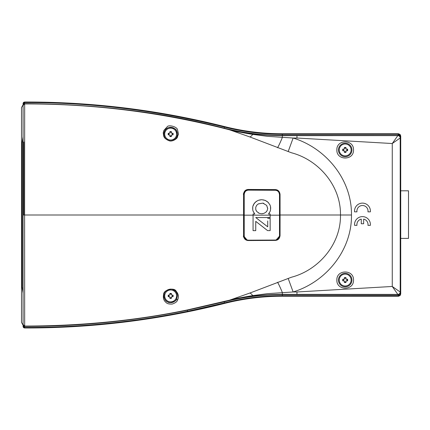 <?xml version="1.0" encoding="UTF-8"?>
<svg xmlns="http://www.w3.org/2000/svg" width="430" height="430" viewBox="0 0 430 430"><rect width="100%" height="100%" fill="white"/><g stroke="black" fill="none" stroke-linecap="round" stroke-linejoin="round"><path stroke-width="0.64" d="M23.086 287.971L22.231 287.971L23.086 293.11L22.231 287.971L22.231 141.975L23.086 136.837L22.231 141.975L23.086 141.975M170.651 289.971A5.95 5.95 0 0 0 164.701 295.921A5.95 5.95 0 0 0 170.651 301.871A5.95 5.95 0 0 0 176.601 295.921A5.95 5.95 0 0 0 170.651 289.971M170.651 298.409A2.489 2.489 0 0 1 169.834 298.269L169.834 296.738L168.302 296.738A2.489 2.489 0 0 1 168.302 295.104L169.834 295.104L169.834 293.572A2.489 2.489 0 0 1 171.468 293.572L171.468 295.104L172.951 295.104A2.44 2.44 0 0 1 172.951 296.738L171.468 296.738L171.468 298.269A2.489 2.489 0 0 1 170.651 298.409M168.35 296.738A2.44 2.44 0 0 1 168.35 295.104L168.302 295.104M172.317 295.104A1.854 1.854 0 0 1 172.317 296.738M171.468 297.587A1.854 1.854 0 0 1 169.834 297.587M168.985 296.738A1.854 1.854 0 0 1 168.985 295.104M345.188 274.109A5.95 5.95 0 0 0 339.238 280.059A5.95 5.95 0 0 0 345.188 286.009A5.95 5.95 0 0 0 351.138 280.059A5.95 5.95 0 0 0 345.188 274.109M347.542 280.876L346.005 280.876L346.005 282.413A2.489 2.489 0 0 1 344.371 282.413L344.371 280.876L342.839 280.876A2.489 2.489 0 0 1 342.839 279.242L344.371 279.242L344.371 277.71A2.489 2.489 0 0 1 346.005 277.71L346.005 279.242L347.542 279.242A2.489 2.489 0 0 1 347.542 280.876L347.494 280.876A2.44 2.44 0 0 0 347.494 279.242M342.887 280.876A2.44 2.44 0 0 1 342.887 279.242L342.839 279.242M346.86 279.242A1.854 1.854 0 0 1 346.86 280.876M346.005 281.725A1.854 1.854 0 0 1 344.371 281.725M343.522 280.876A1.854 1.854 0 0 1 343.522 279.242M170.651 128.124A5.95 5.95 0 0 0 164.701 134.074A5.95 5.95 0 0 0 170.651 140.024A5.95 5.95 0 0 0 176.601 134.074A5.95 5.95 0 0 0 170.651 128.124M171.468 133.257L173 133.257A2.489 2.489 0 0 1 173 134.891L171.468 134.891L171.468 136.428A2.489 2.489 0 0 1 169.834 136.428L169.834 134.891L168.302 134.891A2.489 2.489 0 0 1 168.302 133.257L169.834 133.257L169.834 131.725A2.489 2.489 0 0 1 171.468 131.725L171.468 133.257L172.317 133.257A1.854 1.854 0 0 1 172.317 134.891M168.35 134.891A2.44 2.44 0 0 1 168.35 133.257M171.468 135.74A1.854 1.854 0 0 1 169.834 135.74M168.985 134.891A1.854 1.854 0 0 1 168.985 133.257L169.834 133.257M172.951 133.257A2.44 2.44 0 0 1 172.951 134.891L173 134.891M345.188 155.891A5.95 5.95 0 0 0 351.138 149.941A5.95 5.95 0 0 0 345.188 143.991A5.95 5.95 0 0 0 339.238 149.941A5.95 5.95 0 0 0 345.188 155.891M346.005 147.641A2.44 2.44 0 0 0 344.371 147.641L344.371 147.592A2.489 2.489 0 0 1 346.005 147.592L346.005 149.124L347.542 149.124A2.489 2.489 0 0 1 347.542 150.758L346.005 150.758L346.005 152.295A2.489 2.489 0 0 1 344.371 152.295L344.371 150.758L342.887 150.758A2.44 2.44 0 0 1 342.887 149.124M347.494 149.124A2.44 2.44 0 0 1 347.494 150.758M343.522 150.758A1.854 1.854 0 0 1 343.522 149.124M344.371 148.275A1.854 1.854 0 0 1 346.005 148.275M346.86 149.124A1.854 1.854 0 0 1 346.86 150.758M400.728 190.802L408.5 190.802L408.5 238.403L400.728 238.403M23.086 325.177L21.5 322.43L21.5 107.57L23.086 104.818M346.005 152.247A2.44 2.44 0 0 1 344.371 152.247L344.371 152.295M346.005 151.613A1.854 1.854 0 0 1 344.371 151.613M342.839 150.758A2.489 2.489 0 0 1 342.839 149.124L344.371 149.124L344.371 147.592M169.834 131.725L169.834 131.773A2.44 2.44 0 0 1 171.468 131.773L171.468 131.725M169.834 132.408A1.854 1.854 0 0 1 171.468 132.408M171.468 136.38A2.44 2.44 0 0 1 169.834 136.38L169.834 136.428M344.371 277.71L344.371 277.758A2.44 2.44 0 0 1 346.005 277.758M344.371 278.393A1.854 1.854 0 0 1 346.005 278.393M346.005 282.365A2.44 2.44 0 0 1 344.371 282.365L344.371 282.413M169.834 293.572L169.834 293.62A2.44 2.44 0 0 1 171.468 293.62L171.468 293.572M169.834 294.254A1.854 1.854 0 0 1 171.468 294.254M171.468 298.221A2.44 2.44 0 0 1 169.834 298.221L169.834 298.269M173 295.104A2.489 2.489 0 0 1 173 296.738M269.476 213.995L270.153 213.995L270.153 215.161L253.066 215.161L253.066 230.652L253.066 213.995L254.807 213.995L253.173 211.377L252.738 209.894L252.775 206.599L253.308 204.976L255.243 202.218L258.102 200.375L261.639 199.687L265.17 200.375L268.051 202.218L270.002 204.976L270.534 206.599L270.567 209.926L270.121 211.409L268.497 213.995L270.153 213.995L270.153 217.548L261.591 217.548M258.258 203.927L256.619 205.373L255.743 207.287L255.743 209.458L256.619 211.393L259.274 213.339L261.639 213.775L263.998 213.339L265.928 212.183L267.224 210.48L267.707 208.394L266.67 205.389L262.859 203.132L258.258 203.927M268.911 213.995L268.497 213.995L269.556 212.511M253.764 213.995L253.066 214.231M270.121 211.409L270.233 211.044M270.379 210.56L270.567 209.926M270.723 208.324L270.502 206.475M270.002 204.976L269.739 204.529M268.599 202.863L266.707 201.165M265.783 200.692L263.466 199.875M262.354 199.756L261.639 199.687M260.376 199.816L259.811 199.875M258.629 200.219L258.102 200.375M256.565 201.165L254.135 203.514L252.775 206.599M252.679 207.459L252.738 209.894M253.028 210.877L253.308 211.646M253.861 212.721L254.098 213.038M254.452 213.517L254.807 213.995M244.235 194.414L244.235 235.914C244.579 238.623 246.019 240.048 248.551 240.187L275.227 240.053C277.678 239.913 279.102 238.473 279.505 235.731L279.505 194.591C279.102 191.855 277.678 190.415 275.227 190.27L248.551 190.135C246.019 190.28 244.579 191.705 244.235 194.414L243.536 194.51C243.912 191.527 245.508 189.952 248.33 189.78L274.98 189.915C277.721 190.092 279.306 191.683 279.726 194.688L279.726 235.635C279.306 238.639 277.721 240.23 274.98 240.408L248.33 240.547C245.508 240.375 243.912 238.8 243.536 235.817L243.536 194.51C243.036 194.021 243.772 192.688 245.75 190.517M255.743 217.548L267.707 226.814L255.743 217.548L270.153 217.548L270.153 215.161L279.747 215.161L279.726 235.635L278.839 238.397L277.463 239.693M267.707 220.939L267.707 226.814M269.347 218.273L270.153 218.273L270.153 230.604L267.584 230.604L264.025 227.819M261.908 226.164L257.043 222.369M253.066 230.652L255.743 230.652L255.743 221.359L255.743 230.652L254.7 230.652M255.743 221.359L267.584 230.604L270.153 230.604L270.153 218.273L267.707 218.273M255.743 209.458L256.194 210.662M258.258 212.839L259.505 213.404M261.639 213.775L262.923 213.635M265.928 212.183L266.67 211.393M267.116 210.662L267.293 210.275M267.68 208.604L266.67 205.389M263.875 203.395L262.859 203.132L258.398 203.863M246.551 190.114L248.33 189.78L248.551 190.135M244.235 235.914L243.536 235.817L243.514 215L24.612 215L24.671 103.92C92.176 103.775 158.643 111.94 224.078 128.419L229.609 129.838L249.986 136.993L291.486 152.779C318.813 159.96 340.947 185.91 340.479 215L280.075 215L280.048 194.365C279.608 191.345 278.027 189.754 275.308 189.592L248.33 189.453C245.53 189.598 243.934 191.173 243.536 194.177L243.514 215M248.33 189.78L274.985 189.915L275.227 190.27M248.551 240.187L248.33 240.547L245.75 239.811C243.772 237.634 243.036 236.306 243.536 235.817L247.481 240.472M274.985 189.915L276.657 190.232L278.21 191.205L278.839 191.925L279.505 194.591M275.227 240.053L274.98 240.408L276.657 240.09M351.933 280.059A6.746 6.746 0 0 1 345.188 286.805A6.746 6.746 0 0 1 338.448 280.059A6.746 6.746 0 0 1 345.188 273.319A6.746 6.746 0 0 1 351.933 280.059M353.519 280.059C353.976 290.814 336.4 290.793 336.862 280.059C336.4 269.32 353.981 269.32 353.519 280.059M351.933 149.941A6.746 6.746 0 0 1 345.188 156.687A6.746 6.746 0 0 1 338.448 149.941A6.746 6.746 0 0 1 345.188 143.201A6.746 6.746 0 0 1 351.933 149.941M353.519 149.941C353.976 160.696 336.4 160.68 336.862 149.941C336.4 139.202 353.981 139.202 353.519 149.941M400.427 134.982A0.478 0.478 0 0 0 400.341 134.751L399.954 135.025M26.945 327.983A807.201 807.201 0 0 0 224.546 303.424L187.458 311.863C133.902 322.72 79.636 328.095 24.671 327.977A1.586 1.586 0 0 0 24.671 327.977A1.586 1.586 0 0 1 24.66 327.977L23.999 327.827A1.586 1.586 0 0 0 24.66 327.977L24.671 327.44L23.086 326.392A1.586 1.586 0 0 0 23.999 327.827L23.086 326.392A0.795 0.365 0 0 0 23.548 326.725M171.36 140.782A6.746 6.746 0 0 0 177.397 134.074A6.746 6.746 0 0 0 170.651 127.334A6.746 6.746 0 0 0 163.905 134.074C164.373 130.242 166.125 128.049 169.167 127.5C173.962 127.86 176.461 129.043 176.676 131.048L177.397 134.074C177.547 134.762 177.241 135.896 176.477 137.471C176.128 138.557 174.779 139.594 172.441 140.578C169.522 141.916 164.292 138.659 164.212 136.079L163.905 134.074A6.746 6.746 0 0 0 165.593 138.541M163.642 135.643C163.932 137.724 165.797 139.438 169.232 140.793C172.484 141.948 177.429 138.481 177.466 137.003C178.466 132.8 179.041 136.568 177.569 129.978C177.337 126.651 168.555 124.576 167.27 126.705L163.905 130.387C163.196 133.574 163.002 131.499 163.642 135.643M165.991 138.949A6.746 6.746 0 0 0 170.097 140.798M163.642 294.351C163.464 289.734 174.467 287.106 176.155 291.234C178.563 294.061 179.03 296.99 177.569 300.016C177.106 301.672 175.316 303.021 172.199 304.058C169.103 304.209 167.082 303.698 166.13 302.543C163.696 300.624 162.862 297.893 163.642 294.351M164.212 293.916A6.746 6.746 0 0 0 163.905 295.921L164.212 293.916C164.292 291.346 169.511 288.079 172.446 289.422C174.79 290.406 176.139 291.454 176.494 292.55C177.257 294.217 177.558 295.34 177.397 295.921L176.676 298.947C176.854 301.21 169.646 304.005 167.625 301.946C165.518 301.188 164.281 299.183 163.905 295.921A6.746 6.746 0 0 0 176.676 298.947L177.569 300.016M363.656 219.117A5.552 5.552 0 0 1 367.962 225.336L370.359 225.336A7.933 7.933 0 0 0 362.469 216.612A7.933 7.933 0 0 0 354.573 225.336L356.97 225.336A5.552 5.552 0 0 1 361.275 219.117L361.275 223.75L363.656 223.75L363.656 219.117M356.97 211.85A5.552 5.552 0 0 1 362.469 205.502A5.552 5.552 0 0 1 367.962 211.85L370.359 211.85A7.933 7.933 0 0 0 362.469 203.121A7.933 7.933 0 0 0 354.573 211.85L356.97 211.85M187.458 309.917L187.458 310.207L224.148 301.849L224.546 303.424A236.102 236.102 0 0 1 282.343 296.238L398.406 296.238L400.341 295.249L400.728 293.857L400.728 136.138L400.341 134.751L398.406 133.757L282.343 133.757A236.102 236.102 0 0 1 224.546 126.576C158.761 110.026 92.138 101.84 24.671 102.017L24.671 102.56C92.095 102.383 158.675 110.564 224.412 127.097L224.148 128.145C162.943 112.208 96.449 104.038 24.671 103.641L23.086 105.511L23.086 324.489L24.671 326.074C81.894 325.956 136.154 320.57 187.458 309.917L229.609 300.161L249.986 293.007L291.486 277.216C318.598 270.131 340.995 244.17 340.479 215L351.477 215C351.971 250.158 326.214 281.8 293.131 291.975L288.17 278.393M229.609 129.838C236.946 131.607 244.67 133.128 252.781 134.402A15.867 4.536 -67.6 0 1 249.986 136.993M252.856 133.811L238.354 131.548L227.637 129.285L224.078 128.419L224.148 128.145A237.725 237.725 0 0 0 282.343 135.38L282.343 135.643A237.989 237.989 0 0 1 252.856 133.811L252.781 134.402L267.514 136.348L293.131 138.025C326.144 148.2 351.95 179.702 351.477 215M23.086 108.51L23.086 215L24.612 215L24.671 326.359C79.496 326.488 133.762 321.102 187.458 310.207L187.458 311.309C133.601 322.21 79.34 327.59 24.671 327.44L24.445 326.343L23.999 327.827M280.075 215L280.048 235.629C279.608 238.655 278.027 240.246 275.308 240.408L275.297 240.397M248.33 189.453L248.368 189.49C245.568 189.641 243.966 191.216 243.573 194.22M248.368 189.49L275.308 189.592M280.048 194.365L280.011 194.408C279.575 191.388 277.99 189.797 275.264 189.63M280.011 194.408L280.048 235.629M288.17 151.602L293.131 138.025L296.963 138.025L296.963 135.643L397.825 135.611L392.262 143.529L296.963 138.025M275.823 240.327L280.011 235.592M277.549 282.257A15.867 1.306 68.8 0 1 282.343 292.502L282.343 294.356L296.963 294.356L296.963 291.975L293.131 291.975L267.519 293.652L252.781 295.598A15.867 4.536 67.6 0 0 249.986 293.007M252.856 296.189A237.989 237.989 0 0 1 282.343 294.356L282.343 294.62A237.725 237.725 0 0 0 224.148 301.849L224.078 301.575L238.354 298.447L252.856 296.189L252.781 295.598C244.67 296.872 236.946 298.393 229.609 300.161M296.963 291.975L392.262 286.471L400.196 292.013A2.381 2.381 116.6 0 1 397.825 294.405L296.963 294.356M23.548 103.275A0.795 0.365 180 0 0 23.086 103.603L23.236 103.818A1.586 0.747 -149.3 0 1 23.306 104.415L23.086 105.21L23.236 103.818L24.3 102.619L24.445 103.657L23.306 104.415M24.666 102.56L24.66 102.017L23.999 102.168A1.586 1.586 0 0 0 23.086 103.603L23.999 102.168L24.666 102.56L24.445 103.657M177.397 295.921A6.746 6.746 0 0 0 171.36 289.213M170.092 289.202A6.746 6.746 0 0 0 165.991 291.051M400.341 295.249L398.25 296.238L398.25 294.62L282.343 294.62L282.343 295.7A236.645 236.645 0 0 0 224.412 302.897L187.458 311.309L187.458 311.863M224.546 126.576L224.412 127.097A236.645 236.645 0 0 0 282.343 134.3L398.25 134.3L398.25 135.38L397.825 135.59A2.381 2.381 63.4 0 1 400.201 137.971L392.262 143.529L392.262 286.471L397.825 294.405L398.658 294.582L400.432 293.212L400.658 292.25L400.54 293.706A1.586 0.715 24.6 0 1 400.432 293.212M208.373 122.668A807.201 807.201 0 0 0 201.149 121.034M397.825 294.383A2.381 2.376 -13.7 0 0 400.196 292.013L400.196 137.987A2.381 2.376 -166.3 0 0 397.825 135.611M400.427 135.025L398.25 133.757L398.25 134.3L398.846 134.375L398.658 135.412L282.343 135.38L282.343 133.757M398.287 134.3L398.287 133.757L399.051 133.886L398.846 134.375L400.54 136.288A1.586 0.715 -24.6 0 0 400.432 136.783L398.658 135.412M400.438 135.961L400.432 136.783M399.051 133.886L400.728 136.138M400.658 136.369L400.658 137.745L400.201 137.971M400.201 292.024L400.658 292.25L400.438 294.039L398.846 295.62L398.658 294.582M400.438 294.039L399.051 296.114L398.846 295.62L282.343 295.7L282.343 296.238M23.086 103.926L23.086 105.511M23.086 321.484L23.086 321.011M399.051 296.114L398.287 296.238L398.287 295.7M23.086 324.489L23.236 326.176A1.586 0.747 149.3 0 0 23.306 325.585L24.445 326.343M23.086 326.074L23.086 324.784L23.306 325.585M23.817 141.975L23.817 215M233.399 131.064L252.792 134.305M252.792 295.69L233.399 298.931M253.066 215.161L243.52 215.161L243.536 194.51M277.549 147.737A15.867 1.306 111.2 0 0 282.343 137.493L282.343 135.643L296.963 135.643M280.032 215L279.747 215M24.66 327.977L24.666 327.44M24.671 102.496C23.693 102.727 23.392 103.313 23.763 104.243M23.763 325.752C23.392 326.687 23.693 327.268 24.671 327.504M243.52 215.161L243.536 235.817M248.33 240.547L274.985 240.408M279.726 194.688L279.747 215.161"/></g></svg>
